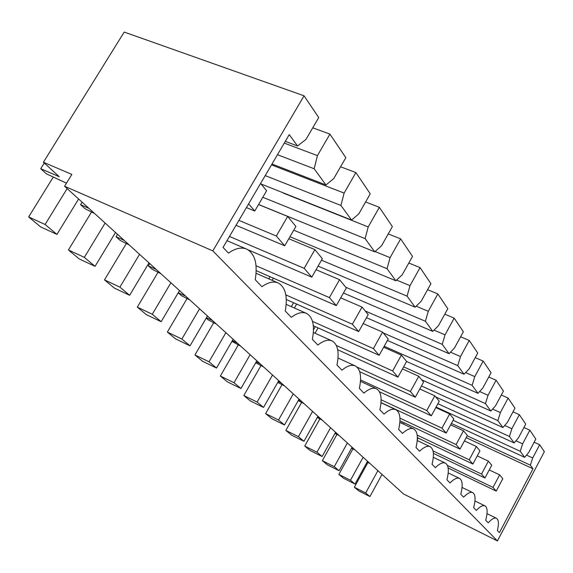 <?xml version="1.0" encoding="UTF-8"?>
<svg xmlns="http://www.w3.org/2000/svg" width="573" height="573" viewBox="0 0 573 573"><rect width="100%" height="100%" fill="white"/><g stroke="black" fill="none" stroke-linecap="round" stroke-linejoin="round"><path stroke-width="0.86" d="M44.25 162.99L40.712 168.698L46.427 173.855L66.468 183.167M40.712 168.698L59.284 176.728L43.426 162.238L71.847 174.428L64.57 186.246L403.557 493.983L497.436 540.941L544.35 451.682L539.666 444.748L534.129 442.227M88.915 208.35L80.549 204.661L85.083 208.751L94.574 213.485M117.486 234.285L116.033 236.685L124.133 240.323M116.033 236.685L120.151 240.402L129.283 244.993M149.725 263.551L148.35 265.858L156.207 269.432M148.35 265.858L152.11 269.253L160.898 273.701M178.267 292.703L185.53 296.055M178.203 292.81L181.362 295.654L189.835 299.958M206.452 317.693L212.447 320.486M206.223 318.094L208.221 319.906L216.401 324.082M232.337 340.684L237.236 342.998M231.965 341.329L240.889 346.314M256.181 361.907L260.149 363.798M255.694 362.759L263.53 366.863M278.227 381.561L281.386 383.072M284.523 385.923L277.74 382.42M298.669 399.811L301.126 400.993M304.048 403.643L298.211 400.627M317.678 416.793L319.519 417.688M322.241 420.167L317.241 417.581M335.398 432.651L336.702 433.288M339.252 435.602L334.983 433.396M351.951 447.484L352.789 447.893M355.174 450.063L351.557 448.193M367.88 461.594L367.458 461.387M370.122 463.629L367.085 462.06M539.666 444.748L532.697 457.977L530.362 465.169L532.997 468.786L499.405 532.668L497.378 530.541C499.026 523.679 498.696 519.582 496.39 518.257C494.413 517.491 491.677 519.023 488.182 522.834L485.696 520.248C487.824 512.241 487.559 507.442 484.908 505.844C482.81 505.028 479.945 506.561 476.306 510.443L473.649 507.671C475.819 499.327 475.475 494.291 472.625 492.579C470.397 491.706 467.389 493.238 463.6 497.185L460.764 494.22C462.977 485.496 462.54 480.21 459.467 478.369C457.096 477.424 453.931 478.956 449.984 482.967L446.933 479.787C449.189 470.655 448.652 465.09 445.328 463.099C442.8 462.082 439.47 463.614 435.344 467.69L432.063 464.266C434.363 454.683 433.711 448.817 430.101 446.661C427.394 445.558 423.884 447.083 419.565 451.223L416.019 447.527C418.369 437.45 417.581 431.247 413.649 428.905C410.755 427.709 407.038 429.22 402.511 433.424L398.672 429.421C401.064 418.799 400.119 412.216 395.821 409.666C392.713 408.37 388.781 409.853 384.025 414.121L379.849 409.774C382.284 398.557 381.145 391.552 376.44 388.759C373.087 387.341 368.912 388.795 363.905 393.128L359.357 388.379C361.828 376.49 360.474 369.012 355.289 365.939C351.672 364.392 347.217 365.81 341.931 370.194L336.953 365.001C339.46 352.359 337.841 344.344 332.111 340.949C328.186 339.252 323.43 340.62 317.836 345.046L312.364 339.338C314.899 325.858 312.973 317.227 306.598 313.452C302.336 311.583 297.237 312.879 291.299 317.356L285.261 311.046C287.804 296.606 285.519 287.274 278.385 283.055C273.736 280.985 268.25 282.195 261.933 286.701L255.221 279.696C257.771 264.16 255.035 254.018 247.02 249.269C241.699 246.884 235.532 248.166 228.498 253.116L223.04 247.421L289.258 134.634L297.53 145.972L305.939 139.468L318.738 117.558L304.055 95.806L124.198 32.059L43.426 162.238M329.926 134.118L317.428 155.612L314.154 168.763L325.965 184.957L333.773 178.568L345.827 157.675L329.926 134.118L312.743 127.822M355.89 172.58L344.115 193.094L340.921 205.456L351.578 220.068L358.856 213.801L370.244 193.832L355.89 172.58L340.577 166.779M379.355 207.319L368.21 226.937L365.101 238.612L374.763 251.855L381.575 245.717L392.369 226.6L379.355 207.319L365.603 201.975M400.649 238.855L390.077 257.657L387.054 268.701L395.857 280.77L402.253 274.761L412.51 256.425L400.649 238.855L388.236 233.92M420.066 267.612L410.01 285.655L407.074 296.148L415.117 307.178L421.148 301.298L430.917 283.685L420.066 267.612L408.807 263.036M437.844 293.942L428.26 311.289L425.395 321.267L432.787 331.395L438.481 325.65L447.807 308.704L437.844 293.942L427.58 289.694M454.181 318.137L445.028 334.84L442.241 344.359L449.046 353.691L454.446 348.069L463.364 331.738L454.181 318.137L444.791 314.183M469.244 340.455L460.484 356.549L457.77 365.646L464.058 374.269L469.187 368.776L477.732 353.025L469.244 340.455L460.62 336.766M483.182 361.09L474.773 376.626L472.131 385.343L477.968 393.336L482.853 387.964L491.054 372.751L483.182 361.09L475.225 357.645M496.111 380.243L488.038 395.255L485.46 403.614L490.882 411.049L495.545 405.799L503.431 391.08L496.111 380.243L488.755 377.013M508.136 398.056L500.372 412.581L497.858 420.611L502.915 427.537L507.37 422.408L514.962 408.155L508.136 398.056L501.311 395.026M519.353 414.666L511.875 428.733L509.426 436.461L514.146 442.936L518.407 437.915L525.728 424.106L519.353 414.666L513.007 411.822M529.839 430.194L522.626 443.839L520.234 451.288L524.653 457.347L528.743 452.434L535.812 439.04L529.839 430.194L523.923 427.522M82.089 202.147L80.549 204.661M304.055 95.806L212.819 250.881L64.57 186.246M212.819 250.881L497.436 540.941M317.428 155.612L284.287 143.107M344.115 193.094L271.502 164.874M368.21 226.937L283.406 193.137M390.077 257.657L375.1 251.554M410.01 285.655L396.588 280.082M428.26 311.289L416.156 306.168M445.028 334.84L434.048 330.127M460.484 356.549L450.478 352.194M474.773 376.626L465.627 372.593M488.038 395.255L479.63 391.509M500.372 412.581L492.622 409.093M511.875 428.733L504.706 425.474M522.626 443.839L515.972 440.787M532.697 457.977L526.501 455.12M297.53 145.972L285.304 141.366M530.362 465.169L467.167 435.788M532.997 468.786L466.164 437.65M314.154 168.763L277.475 154.703M325.965 184.957L272.01 164.014M340.921 205.456L265.199 175.603M351.578 220.068L261.087 184.005M365.101 238.612L262.799 197.291M374.763 251.855L258.581 204.489M387.054 268.701L293.727 230.21M395.857 280.77L289.959 236.728M407.074 296.148L321.482 260.185M415.117 307.178L318.094 266.116M425.395 321.267L345.777 287.259M432.787 331.395L343.463 293.004M442.241 344.359L365.23 310.981M449.046 353.691L366.469 317.693M457.77 365.646L383.215 332.913M464.058 374.269L387.427 340.448M472.131 385.343L384.189 346.264M477.968 393.336L406.594 361.477M485.46 403.614L403.628 366.856M490.882 411.049L421.714 379.842M497.858 420.611L421.463 385.958M502.915 427.537L435.745 396.953M509.426 436.461L437.901 403.729M514.146 442.936L436.082 407.081M520.234 451.288L453.085 420.303M524.653 457.347L451.395 423.426M418.175 438.066L417.309 439.649M404.23 422.802L403.514 424.12M318.079 327.899L315.043 333.242M296.628 304.084L294.379 308.016M273.357 278.149L272.111 280.304M402.31 421.9L401.594 423.211M315.272 326.639L313.488 329.783M293.577 302.73L291.328 306.655M270.019 276.695L268.773 278.85M45.088 224.48L28.65 216.952L40.654 226.915L56.935 234.407L45.088 224.48L67.148 188.589M53.153 177.286L28.65 216.952M260.608 183.424L266.624 190.759L254.763 211.014L246.426 207.591M78.616 198.996L56.935 234.407M254.763 211.014L248.603 203.873M84.338 257.356L68.416 249.957L79.289 258.975L95.061 266.33L84.338 257.356L105.124 223.062M238.912 220.383L276.315 236.019L287.682 216.429L295.904 226.45L284.724 245.774L236.026 225.296M258.545 204.554L287.682 216.429M91.508 212.046L68.416 249.957M115.502 232.48L95.061 266.33M284.724 245.774L276.315 236.019M119.9 287.137L104.479 279.882L114.364 288.083L129.641 295.303L119.9 287.137L139.547 254.312M229.472 236.463L304.17 268.329L314.899 249.62L322.341 258.688L311.776 277.153L248.045 249.814M288.799 238.733L314.899 249.62M126.304 243.582L104.479 279.882M148.98 262.878L129.641 295.303M311.776 277.153L304.17 268.329M152.275 314.255L137.319 307.135L146.344 314.627L161.163 321.704L152.275 314.255L170.897 282.768M256.038 265.743L329.403 297.602L339.574 279.696L346.328 287.94L336.315 305.624L256.203 270.664M316.045 269.697L339.574 279.696M158.019 272.311L137.319 307.135M179.514 290.59L161.163 321.704M336.315 305.624L329.403 297.602M181.863 339.037L167.359 332.061L175.639 338.93L190.014 345.863L181.863 339.037L199.562 308.797M285.834 294.902L352.374 324.254L362.029 307.078L368.203 314.606L358.684 331.574L286.299 299.507M340.713 297.86L362.029 307.078M187.034 298.605L167.359 332.061M207.462 315.967L190.014 345.863M358.684 331.574L352.374 324.254M209.016 361.778L194.942 354.952L202.556 361.269L216.515 368.059L209.016 361.778L225.877 332.684M312.514 321.389L373.374 348.606L382.563 332.118L388.222 339.015L379.154 355.317L313.331 325.765M363.16 323.595L382.563 332.118M213.686 322.757L194.942 354.952M233.147 339.28L216.515 368.059M379.154 355.317L373.374 348.606M234.02 382.721L220.347 376.038L227.381 381.876L240.939 388.515L234.02 382.721L250.122 354.694M336.365 345.476L392.641 370.96L401.408 355.095L406.615 361.441L397.956 377.127L337.698 349.752M383.666 347.202L401.408 355.095M238.246 345.01L220.347 376.038M256.833 360.782L240.939 388.515M397.956 377.127L392.641 370.96M257.119 402.067L243.84 395.528L250.351 400.935L263.53 407.432L257.119 402.067L272.526 375.029M357.029 367.114L410.383 391.538L418.77 376.26L423.576 382.112L415.289 397.232L359.708 371.712M402.482 368.926L418.77 376.26M260.959 365.595L243.84 395.528M278.736 380.673L263.53 407.432M415.289 397.232L410.383 391.538M278.528 420.002L265.614 413.599L271.666 418.619L284.473 424.98L278.528 420.002L293.29 393.88M360.553 379.935L426.77 410.555L434.807 395.814L439.255 401.236L431.319 415.826L379.498 391.796M419.808 388.988L434.807 395.814M282.023 384.676L265.614 413.599M299.063 399.116L284.473 424.98M431.319 415.826L426.77 410.555M298.426 436.662L285.855 430.402L291.492 435.079L303.962 441.296L298.426 436.662L312.593 411.407M381.124 399.789L441.962 428.174L449.676 413.935L453.802 418.97L446.181 433.073L381.016 402.59M435.809 407.568L449.676 413.935M301.613 402.425L285.855 430.402M317.965 416.285L303.962 441.296M446.181 433.073L441.962 428.174M316.955 452.19L304.721 446.059L309.986 450.421L322.126 456.516L316.955 452.19L330.585 427.737M399.94 418.14L456.079 444.548L463.493 430.781L467.339 435.473L460.004 449.103L399.961 420.797M450.643 424.822L463.493 430.781M319.877 418.978L304.721 446.059M335.599 432.286L322.126 456.516M460.004 449.103L456.079 444.548M334.267 466.687L322.348 460.685L327.276 464.775L339.101 470.734L334.267 466.687L347.388 442.993M417.187 435.136L469.23 459.804L476.364 446.482L479.952 450.858L472.897 464.058L417.359 437.679M464.424 440.895L476.364 446.482M336.945 434.434L322.348 460.685M352.08 447.248L339.101 470.734M472.897 464.058L469.23 459.804M350.475 480.26L338.858 474.387L343.471 478.219L355.002 484.049L350.475 480.26L363.124 457.275M433.016 450.908L481.513 474.057L488.389 461.143L491.749 465.233L484.944 478.032L433.381 453.372M477.259 455.9L488.389 461.143M352.925 448.917L338.858 474.387M367.522 461.265L355.002 484.049M484.944 478.032L481.513 474.057M365.674 492.988L354.343 487.236L358.684 490.839L369.929 496.555L365.674 492.988L377.886 470.677M447.499 465.527L493.009 487.394L499.649 474.867L502.8 478.706L496.225 491.118L448.15 467.991M489.249 469.939L499.649 474.867M367.93 462.511L354.343 487.236M382.019 474.43L369.929 496.555M496.225 491.118L493.009 487.394M474.953 500.981L484.908 505.844M462.053 487.437L472.625 492.579M448.201 472.926L459.467 478.369M433.31 457.333L445.328 463.099M417.244 440.537L430.101 446.661M399.868 422.394L413.649 428.905M381.002 402.733L395.821 409.666M360.467 381.36L376.44 388.759M338.013 358.032L355.289 365.939M313.367 332.483L332.111 340.949M286.192 304.37L306.598 313.452M256.074 273.292L277.869 282.826M226.994 240.681L246.175 248.904M487.014 513.644L496.39 518.257"/></g></svg>

